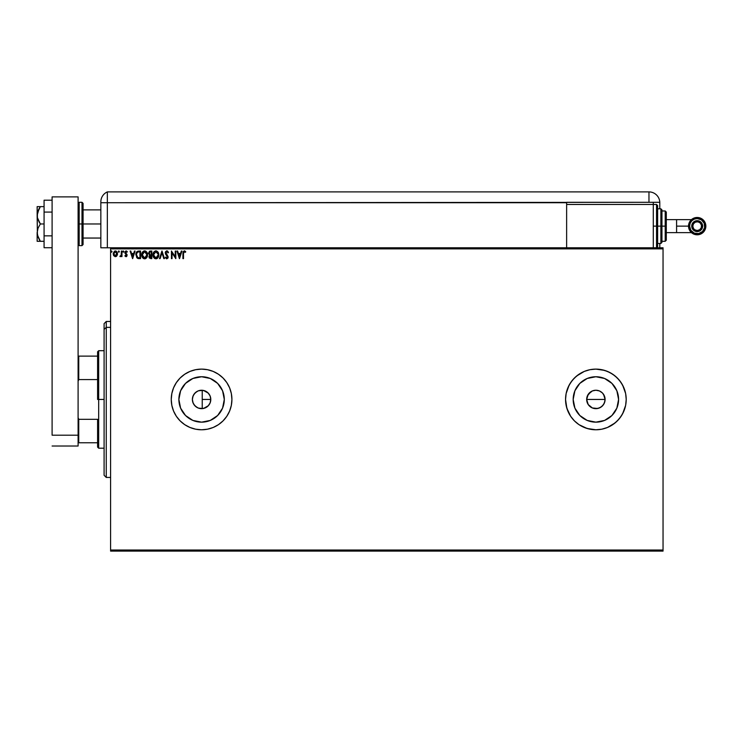 <?xml version="1.0" encoding="UTF-8"?>
<svg xmlns="http://www.w3.org/2000/svg" width="743" height="743" viewBox="0 0 743 743"><rect width="100%" height="100%" fill="white"/><g stroke="black" fill="none" stroke-linecap="round" stroke-linejoin="round"><path stroke-width="1.11" d="M192.706 401.898L194.062 404.759L196.802 407.322L198.511 408.13L203.164 408.52M203.554 408.446L208.319 405.724L210.148 402.817L210.789 399.446A9.204 9.204 0 0 1 201.585 408.659A9.204 9.204 0 0 1 192.381 399.446L192.548 401.211M597.669 408.483L592.347 407.953L588.224 404.564L586.673 399.446L588.224 394.329L592.357 390.939L595.886 390.242L599.406 390.939L602.397 392.936L604.384 395.917L605.09 399.446L604.384 402.985L605.09 399.446A9.204 9.204 0 0 1 595.886 408.659A9.204 9.204 0 0 1 586.673 399.446L588.224 404.564L592.347 407.953L595.877 408.659L599.406 407.953L602.387 405.966L604.384 402.985L603.121 405.13M224.293 399.446A22.708 22.708 0 0 1 201.585 422.154A22.708 22.708 0 0 1 178.877 399.446L180.605 390.762L185.527 383.397L192.892 378.475L201.585 376.747L210.269 378.475L217.643 383.397L222.566 390.762L224.293 399.446L222.566 408.139L217.643 415.504L210.269 420.427L201.585 422.154L192.892 420.427L185.527 415.504L180.605 408.139L178.877 399.446A22.708 22.708 0 0 1 201.585 376.747A22.708 22.708 0 0 1 224.293 399.446M618.585 399.446A22.708 22.708 0 0 1 595.886 422.154A22.708 22.708 0 0 1 573.178 399.446L574.906 390.762L579.828 383.397L587.193 378.475L595.886 376.747L604.57 378.475L611.935 383.397L616.857 390.762L618.585 399.446L616.857 408.139L611.935 415.504L604.57 420.427L595.886 422.154L587.193 420.427L579.828 415.504L574.906 408.139L573.178 399.446A22.708 22.708 0 0 1 595.886 376.747A22.708 22.708 0 0 1 618.585 399.446M570.643 382.626A30.333 30.333 0 0 0 566.138 393.493L565.553 399.446A30.333 30.333 0 0 1 595.886 369.113A30.333 30.333 0 0 1 626.21 399.446L625.634 393.53L623.906 387.837L621.102 382.599L617.331 378.001L612.734 374.231L607.486 371.426L601.802 369.698L595.886 369.113L589.961 369.698L584.277 371.426L579.029 374.231L574.432 378.001L570.661 382.599L567.856 387.837L566.138 393.53L565.553 399.446L566.138 405.362L567.856 411.055L570.661 416.294L574.432 420.891L579.029 424.671L584.277 427.466L589.961 429.194L595.886 429.779L601.802 429.194L607.486 427.466L612.734 424.671L617.331 420.891L621.102 416.294L623.906 411.055L625.634 405.362L626.21 399.446A30.333 30.333 0 0 1 595.886 429.779A30.333 30.333 0 0 1 565.553 399.446A30.333 30.333 0 0 0 566.129 405.325M566.138 405.399A30.333 30.333 0 0 0 570.643 416.266M565.553 399.446L566.853 408.251L570.661 416.294A30.333 30.333 0 0 0 595.849 429.779M595.914 429.779A30.333 30.333 0 0 0 623.888 411.093M623.916 411.018A30.333 30.333 0 0 0 626.21 399.483M171.252 399.483A30.333 30.333 0 0 0 201.557 429.779M201.613 429.779A30.333 30.333 0 0 0 231.918 399.474A30.333 30.333 0 0 1 201.585 429.779A30.333 30.333 0 0 1 171.252 399.446L171.837 405.362L173.565 411.055L176.37 416.294L180.14 420.891L184.738 424.671L189.976 427.466L195.669 429.194L201.585 429.779L207.501 429.194L213.195 427.466L218.433 424.671L223.03 420.891L226.801 416.294L229.606 411.055L231.333 405.362L231.918 399.446L231.333 393.53L229.606 387.837L226.801 382.599L223.03 378.001L218.433 374.231L213.195 371.426L207.501 369.698L201.585 369.113L195.669 369.698L189.976 371.426L184.738 374.231L180.14 378.001L176.37 382.599L173.565 387.837L171.837 393.53L171.252 399.446A30.333 30.333 0 0 1 201.585 369.113A30.333 30.333 0 0 1 231.918 399.446L231.333 393.53L229.606 387.837L226.801 382.599L223.03 378.001L218.433 374.231L213.195 371.426L207.501 369.698L201.585 369.113L195.669 369.698L189.976 371.426L184.738 374.231L180.14 378.001L176.37 382.599L173.565 387.837L171.837 393.53L171.252 399.446L171.837 405.362L173.565 411.055L176.37 416.294L180.14 420.891L184.738 424.671L189.976 427.466L195.669 429.194L201.585 429.779L207.501 429.194L213.195 427.466L218.433 424.671L223.03 420.891L226.801 416.294L229.606 411.055L231.333 405.362L231.918 399.446M204.566 408.158L203.647 408.418M202.848 408.566L202.235 408.631L202.235 390.261L202.848 390.326M206.192 407.415L205.328 407.861M207.631 406.393L206.86 406.997M208.207 393.047L210.158 396.075L210.789 399.446L210.148 402.817L208.207 405.845M589.375 405.957L587.824 403.904M592.347 407.953L591.716 407.656M604.913 401.248L603.539 404.564L600.994 407.108L597.678 408.474L594.084 408.474M600.994 407.099L599.053 408.093M193.431 403.728L193.115 403.05M194.471 405.288L193.997 404.666M195.808 406.616L195.195 406.077M197.359 407.628L196.644 407.21M200.916 408.631L200.071 408.529M199.087 408.306L198.511 408.13M110.596 551.102L663.044 551.102L110.596 551.102L110.596 248.877L663.044 248.877L663.044 550.015L110.596 550.015L110.596 551.102M663.044 247.791L110.596 247.791L110.596 550.015L663.044 550.015L663.044 551.102L663.044 248.877L110.596 248.877L110.596 247.791L663.044 247.791L663.044 248.877L663.044 247.791M116.93 255.768L117.496 253.8L116.976 251.923L115.843 251.013L114.413 251.208L113.252 253.307L113.651 255.546L115.119 256.669L116.93 255.768L117.496 253.8L115.351 250.948L113.215 253.8L113.781 255.768L115.351 256.679L116.93 255.768M121.388 255.768L121.388 256.586L121.963 256.586L121.963 251.041L121.388 251.041L121.202 255.183L119.929 256.493L121.388 255.768L121.388 256.586L121.963 256.586L121.963 251.041L121.963 256.586L121.388 256.586L121.388 255.768L120.366 256.679L121.388 255.768M126.477 251.004L127.313 251.701L125.836 250.985L124.88 252.546L126.505 255.508L124.88 255.898L126.496 256.549L127.072 254.793L125.474 252.36L126.022 251.645L126.979 252.211L127.313 251.701L126.115 250.948L124.88 252.546L126.533 255.258L125.976 256.001L125.223 255.416L124.88 255.898L126.013 256.679L124.88 255.898L125.223 255.416L125.976 256.001L126.533 255.258L124.88 252.546M139.387 258.629L140.538 258.629L140.538 251.041L137.176 251.45L135.941 253.744L136.758 257.71L138.012 258.499L140.538 258.629L140.538 251.041L138.774 251.041L140.538 251.041L140.538 258.629L137.585 258.35L139.387 258.629M150.3 251.041L151.813 251.041L149.538 251.208L148.507 253.196L149.705 255.137L149.027 256.298L149.25 257.858L151.813 258.629L151.813 251.041L151.813 258.629L151.813 251.041L150.3 251.041L148.507 253.196L149.705 255.137L148.99 256.744L150.736 258.629L151.813 258.629L150.736 258.629M160.126 258.629L159.494 258.629L161.918 251.041L159.494 258.629L160.126 258.629L161.974 252.871L163.813 258.629L164.454 258.629L162.02 251.041L164.454 258.629L162.02 251.041L159.494 258.629L160.126 258.629L161.974 252.871L163.813 258.629L164.454 258.629L163.813 258.629M175.237 251.041L175.237 256.688L171.447 251.041L171.447 258.629L172.032 258.629L172.032 252.973L175.822 258.629L175.822 251.041L175.237 251.041L175.822 251.041L175.237 251.041L175.237 256.688L171.447 251.041L171.447 258.629L172.032 258.629L172.032 252.973L175.822 258.629L175.822 251.041L175.701 258.629M183.502 253.586L184.032 251.701L185.444 252.304L185.741 251.728L184.31 250.846L183.075 251.831L182.917 258.629L183.502 258.629L183.502 253.586L184.31 251.626L185.444 252.304L185.741 251.728L184.31 250.846L182.917 253.502L182.917 258.629L183.502 258.629L183.502 253.586M181.311 251.041L181.951 251.041L179.518 258.629L181.951 251.041L181.311 251.041L180.53 253.474L178.404 253.474L177.623 251.041L176.992 251.041L179.416 258.629L181.951 251.041L181.311 251.041L180.53 253.474L178.404 253.474L177.623 251.041L176.992 251.041L179.416 258.629L176.992 251.041L177.623 251.041M168.531 252.509L166.989 250.855L165.327 252.193L165.605 254.255L167.537 256.818L166.961 258.025L165.782 257.069L165.327 257.542L166.534 258.796L167.816 258.23L168.122 256.753L165.875 252.453L166.869 251.626L168.057 252.889L168.531 252.509L166.831 250.846L165.225 252.899L167.556 257.087L166.794 258.044L165.782 257.069L165.327 257.542L166.785 258.824L168.141 257.05L165.81 252.917L166.869 251.626L168.057 252.889L168.531 252.509M158.807 254.803L158.101 252.211L155.547 250.874L153.671 252.23L153.012 255.527L154.628 258.443L156.271 258.796L158.129 257.412L158.807 254.803C158.835 252.648 157.86 251.329 155.881 250.846C153.912 251.348 152.937 252.676 152.974 254.84C152.937 257.022 153.922 258.35 155.928 258.824C157.897 258.304 158.853 256.967 158.807 254.803M147.532 254.803L146.826 252.211L145.284 250.948L143.938 250.948L142.08 252.843L141.857 256.205L143.353 258.443L144.996 258.796L146.854 257.412L147.532 254.803C147.56 252.648 146.585 251.329 144.606 250.846C142.637 251.348 141.662 252.676 141.699 254.84C141.662 257.022 142.647 258.35 144.653 258.824C146.612 258.304 147.578 256.967 147.532 254.803L147.523 254.459M134.455 251.041L135.087 251.041L132.663 258.629L135.087 251.041L134.455 251.041L133.675 253.474L131.548 253.474L130.768 251.041L130.136 251.041L132.56 258.629L135.087 251.041L134.455 251.041L133.675 253.474L131.548 253.474L130.768 251.041L130.136 251.041L132.56 258.629L130.136 251.041L130.768 251.041M123.273 250.948L123.812 251.58L123.329 252.211L123.812 251.58L123.329 250.948L122.846 251.691L123.691 251.998L122.846 251.58L123.329 252.211L122.846 251.58L123.329 250.948L122.846 251.58L123.329 250.948L123.812 251.58L123.329 252.211L122.846 251.58L123.329 250.948L123.812 251.58L123.329 252.211L122.846 251.58L123.329 250.948L123.812 251.58L123.329 252.211L122.846 251.58L123.384 252.202M119.344 251.58L118.648 251.004L118.49 251.998L119.317 251.793L118.852 252.211L119.344 251.58L118.852 252.211L118.369 251.58L118.852 252.211L118.369 251.58L118.852 250.948L118.369 251.58L118.852 250.948L119.344 251.58L118.852 252.211L118.369 251.58L118.852 250.948L119.344 251.58L118.806 250.948M112.054 251.58L111.357 251.004L111.199 251.998L112.026 251.793L111.561 250.948L111.078 251.58L111.561 252.211L112.054 251.58L111.459 250.967M200.081 390.363L200.926 390.261M198.288 390.846L199.087 390.586M196.644 391.682L197.369 391.264M195.195 392.824L195.799 392.285M193.997 394.227L194.471 393.604M193.115 395.843L193.431 395.174M203.164 390.372L198.511 390.772L196.811 391.57L194.062 394.134L192.697 397.031M600.994 391.793L599.675 391.059M206.86 391.905L207.631 392.508M205.328 391.032L206.192 391.477M203.647 390.474L204.566 390.734M231.918 399.428A30.333 30.333 0 0 0 201.613 369.113M201.557 369.113A30.333 30.333 0 0 0 171.252 399.409M626.21 399.409A30.333 30.333 0 0 0 623.916 387.874M623.888 387.809A30.333 30.333 0 0 0 595.914 369.113M595.849 369.113A30.333 30.333 0 0 0 570.689 382.561M566.129 393.567A30.333 30.333 0 0 0 565.553 399.418M570.661 416.294L574.432 420.891L579.029 424.671L587.081 428.47L595.886 429.779L601.802 429.194L607.486 427.466L615.12 422.897L619.328 418.69L622.634 413.749L625.634 405.362L626.21 399.446L625.634 393.53L622.634 385.153L619.328 380.202L615.12 376.004L610.179 372.698L604.691 370.423L595.886 369.113L589.961 369.698L584.277 371.426L576.642 376.004L572.435 380.202L569.129 385.153L566.138 393.53M614.758 386.834L611.935 383.397M583.264 380.574L579.828 383.397M577.005 412.059L579.828 415.504M608.498 418.328L611.935 415.504M586.849 397.654L586.673 399.446A9.204 9.204 0 0 1 595.886 390.242A9.204 9.204 0 0 1 605.09 399.446L603.539 394.338L604.384 395.926M588.224 394.329L590.769 391.793L587.379 395.926M599.406 390.939L595.886 390.242L592.357 390.939L594.084 390.419M595.886 390.242L597.678 390.419M604.913 397.654L605.09 399.446L586.673 399.446L605.09 399.446M587.379 402.975L586.673 399.446M220.467 386.834L217.643 383.397M188.973 380.574L185.527 383.397M182.704 412.059L185.527 415.504M214.198 418.328L217.643 415.504M192.548 397.691L192.381 399.446L193.078 395.926L195.075 392.936L198.065 390.939L201.585 390.242L205.105 390.939L208.096 392.936L210.093 395.926L210.789 399.446L210.093 402.975L208.096 405.957L205.105 407.953L201.585 408.659L198.065 407.953L195.075 405.957L193.078 402.975L192.381 399.446A9.204 9.204 0 0 1 201.585 390.242A9.204 9.204 0 0 1 210.789 399.446L210.158 396.075L208.328 393.177L203.554 390.456M592.357 390.939L590.769 391.793M603.539 394.338L602.387 392.936M183.502 258.629L182.917 258.629M184.728 250.92L184.199 250.855M185.341 251.301L185.444 252.304L184.31 251.626L185.081 252.007M185.267 252.156L184.515 251.654M179.472 256.799L178.654 254.255L180.289 254.255L179.472 256.799L178.654 254.255L180.289 254.255L179.472 256.799M172.032 258.629L171.447 258.629L171.577 251.041M166.989 250.855L167.751 251.218M167.203 250.902L167.927 251.403M167.091 251.663L167.872 252.471M165.81 252.917L166.005 253.66L165.828 252.685L166.869 251.626L165.977 252.211M166.692 254.58L168.141 256.902M166.971 254.868L168.141 257.208M168.122 257.366L167.825 258.23M165.327 257.542L166.014 257.477M165.958 257.394L166.961 258.025L167.556 257.087L166.014 254.83L167.212 256.103M165.531 251.71L166.646 250.865M165.605 254.255L166.014 254.83M158.129 257.412L158.538 256.53M157.535 258.155L156.903 258.592M154.098 258.007L154.841 258.564M153.68 257.459L153.262 256.595M156.55 250.948L155.714 250.855M156.857 258.62L157.943 257.7M155.77 251.636L158.203 254.273M156.179 251.645L156.727 251.821L156.179 251.645M157.042 252.026L157.711 252.787M158.138 253.902L158.231 254.803L155.909 258.044L153.56 254.84L155.909 251.626M157.934 256.419L157.46 257.217M154.117 256.929L155.909 258.044L154.535 257.44L153.69 255.926M153.69 253.744L153.996 252.936M157.795 256.716L156.931 257.71M158.194 255.36L158.101 255.898M149.417 258.127L148.99 256.744L149.705 255.137L148.526 253.502M149.612 255.211L148.507 253.196M149.575 256.734L149.714 256.056L150.625 257.849L149.575 256.734L151.228 255.416L151.228 257.849L149.631 257.171M150.402 257.84L151.228 257.849L151.228 255.416L150.392 255.471L150.931 255.416M151.228 254.645L151.228 251.821L151.228 254.645M149.798 254.468L149.185 252.629L150.002 254.552L149.12 253.539M149.092 253.196L150.123 251.849M150.56 251.821L149.984 251.877M146.854 257.412L147.263 256.53M146.529 257.867L145.628 258.592M146.26 258.155L145.396 258.694M143.975 258.731L142.405 257.459L143.975 258.731M141.848 256.131L141.709 254.496M145.897 251.236L146.826 252.211L145.284 250.948M147.374 253.456L146.826 252.211M142.823 258.007L143.353 258.443M142.415 253.744L142.284 254.84L144.625 251.626L146.947 254.803L144.625 258.044L143.594 257.719L142.842 256.929L144.625 258.044L142.284 254.84L143.399 252.081M143.288 252.183L142.712 252.936M146.074 252.304L146.427 252.787M145.424 257.849L144.904 258.025M146.65 256.419L145.656 257.71M138.607 251.05L138.774 251.041C136.749 251.32 135.783 252.555 135.867 254.738L137.687 258.397M136.926 251.654L137.464 251.283M138.467 258.583L138.932 258.62M136.536 253.837L137.761 252.016L139.953 251.821L139.953 257.849L137.892 257.635L136.452 254.738L136.814 252.973L136.554 253.725M139.145 257.84L139.953 257.849L139.953 251.821L139.322 251.821M132.616 256.799L131.799 254.255L133.424 254.255L132.616 256.799L131.799 254.255L133.424 254.255L132.616 256.799M126.83 251.998L126.18 251.626L126.979 252.211L127.313 251.701L126.979 252.211L126.18 251.626L125.465 252.518L127.118 255.23L126.013 256.679L125.103 256.177M125.372 255.62L125.976 256.001L126.533 255.258L124.991 253.205M126.096 255.982L125.223 255.416L125.976 256.001L126.533 255.258L125.818 254.18L126.533 255.258L125.976 256.001L126.524 255.128M124.889 252.406L125.093 251.626M125.651 251.923L126.979 252.211L126.18 251.626L125.465 252.518L126.31 251.645M125.762 253.242L125.465 252.518M127.016 254.58L126.226 253.623L127.118 255.23M126.858 256.196L126.152 256.679M119.929 256.493L120.366 256.679L120.208 255.908L119.929 256.493M120.468 256.001L121.295 254.812L120.468 256.001M121.378 253.27L121.295 254.812M121.369 253.865L121.388 251.041L121.963 251.041L121.388 251.041M118.75 252.193L118.369 251.58M116.047 256.539L116.605 256.159M113.651 255.546L113.354 254.83M115.611 250.967L116.187 251.153M117.292 252.583L117.468 253.307M117.468 254.31L117.366 254.821M116.911 253.8L116.827 253.066L115.36 256.001L113.8 253.8L115.36 251.626L116.911 253.985M114.989 255.945L114.143 255.174M113.893 253.066L114.663 251.84M115.722 251.682L116.391 252.146M111.617 252.202L111.078 251.58L111.561 252.211L111.078 251.58L111.561 252.211L111.078 251.58L111.561 250.948M157.674 252.731L158.194 254.264M146.65 253.214L146.826 253.725M146.919 255.351L146.826 255.898M142.842 256.929L142.415 255.926M137.696 257.542L137.065 256.976M116.549 252.379L116.827 253.066M106.258 327.366L106.258 321.459L106.258 327.366L110.596 327.366L106.258 327.366L106.258 477.443L106.258 327.366L104.094 329.363L106.258 327.366M104.094 323.623L104.094 329.363L104.094 323.623L106.258 321.459L110.596 321.459M104.094 475.269L104.094 329.363L104.094 475.269L106.258 477.443L110.596 477.443M202.235 390.261L202.235 408.631M97.593 356.12L97.593 399.446L98.68 399.446L98.68 350.705L98.68 399.446L104.094 399.446L98.68 399.446L98.68 448.196L98.68 399.446L97.593 399.446L97.593 351.783L97.593 356.12L78.099 356.12L78.749 356.12L78.749 379.589L97.593 379.589L78.749 379.589L78.749 356.12L97.593 356.12M202.235 399.446L210.789 399.446L202.235 399.446M97.593 419.303L97.593 447.11L97.593 419.303L78.749 419.303L78.099 417.687L78.749 419.303L78.749 442.772L97.593 442.772L78.749 442.772L78.749 419.303L97.593 419.303M78.099 381.205L78.749 379.589L78.099 381.205M78.099 442.772L78.749 442.772L78.099 442.772M81.999 245.627L79.176 245.627L79.176 223.968L79.176 245.627L79.176 223.968L78.099 223.968L81.999 223.968L81.999 245.627L81.999 223.968L81.999 245.627L83.077 244.549L83.077 223.968L100.844 223.968L83.077 223.968L83.077 203.378L83.077 223.968L83.077 203.378L81.999 202.3L79.176 202.3L79.176 223.968L79.176 202.3L79.176 223.968L81.999 223.968L81.999 202.3L81.999 223.968L83.077 223.968L83.077 244.549L83.077 223.968L81.999 223.968L81.999 202.3M78.099 196.886L78.099 446.023L52.103 446.023L78.099 446.023L78.099 435.194L52.103 435.194L52.103 196.886L52.103 435.194L78.099 435.194L78.099 196.886L52.103 196.886L78.099 196.886M52.103 235.847L44.078 235.847L44.078 212.08L52.103 212.08L44.078 212.08L44.078 200.201L52.103 200.201L44.078 200.201L44.078 235.847L52.103 235.847M44.078 247.725L52.103 247.725L44.078 247.725L44.078 235.847L44.078 247.725M38.069 241.299L39.082 241.299L37.15 241.299L37.15 232.633L37.15 241.299L44.078 241.299L40.345 241.299L38.069 237.147L37.15 232.633L38.069 228.11L40.345 223.968L44.078 223.968L40.345 223.968L39.082 221.934L37.391 217.606L37.391 213.009L40.345 206.628L44.078 206.628L37.391 206.628M37.15 215.294L37.391 234.918L37.15 206.628L37.15 215.294L39.082 208.662L38.069 210.78M39.082 239.265L40.345 241.299L39.082 241.299L40.345 241.299L37.391 234.918M40.345 206.628L39.082 208.662L40.345 206.628L39.082 206.628M37.15 232.633L38.069 228.11L40.345 223.968L37.391 217.606M100.844 201.901L100.844 202.737L107.345 202.737L107.345 247.791L110.596 247.791L100.844 247.791L100.844 202.737L100.844 247.791L107.345 247.791L107.345 191.898A10.829 10.829 0 0 0 100.844 201.827A10.829 10.829 0 0 1 107.345 191.898L107.345 202.737L107.345 191.898L107.345 202.737L100.844 202.737L100.844 202.096M100.974 200.155L100.862 201.186M107.345 247.791L107.345 202.737L566.63 202.737L566.63 204.464L566.63 202.3L648.964 202.3L648.964 191.898L107.345 191.898L648.964 191.898A10.829 10.829 0 0 1 659.793 202.737L659.793 208.802L659.793 202.737A10.829 10.829 0 0 0 648.964 191.898L648.964 202.3L659.784 202.3L107.345 202.737L107.345 247.791M659.793 243.463L659.793 247.791L659.793 243.463M653.292 204.464L653.292 202.3L653.292 204.464L566.63 204.464L566.63 247.791L566.63 204.464L653.292 204.464L653.292 247.791L653.292 204.464L656.543 204.464L657.629 205.551L657.629 246.713L657.629 226.132L656.543 226.132L656.543 247.791L656.543 226.132L653.292 226.132L656.543 226.132L656.543 204.464M688.52 226.132L676.585 226.132L676.585 232.633L666.295 232.633L676.585 232.633L676.585 219.631L666.295 219.631L676.585 219.631L676.585 226.132L688.52 226.132A8.665 8.665 -90 0 0 697.185 234.797A8.665 8.665 -90 0 0 705.85 226.132L704.763 226.132A7.579 7.579 90 0 1 697.185 233.711A7.579 7.579 90 0 1 689.597 226.132L688.52 226.132A8.665 8.665 90 0 1 697.185 217.467L697.185 217.467A8.665 8.665 90 0 1 705.85 226.132A8.665 8.665 90 0 1 697.185 234.797L697.185 234.797A8.665 8.665 -90 0 0 705.85 226.132L705.85 226.132A8.665 8.665 90 0 1 697.185 234.797A8.665 8.665 90 0 1 688.52 226.132L689.597 226.132L690.879 230.339L694.278 233.135L698.661 233.571L702.544 231.491L704.624 227.609L704.188 223.225L701.392 219.826L697.185 218.544L694.278 219.12L691.826 220.764L690.182 223.225L689.597 226.132A7.579 7.579 90 0 1 697.185 218.544A7.579 7.579 90 0 1 704.763 226.132L705.85 226.132A8.665 8.665 -90 0 0 697.185 217.467A8.665 8.665 90 0 1 705.85 226.132L705.85 226.132A8.665 8.665 -90 0 0 697.185 217.467A8.665 8.665 -90 0 0 688.52 226.132M702.637 226.132L701.559 226.132A4.374 4.374 90 0 1 697.185 230.506A4.374 4.374 90 0 1 692.81 226.132L691.724 226.132A5.461 5.461 -90.1 0 0 697.185 231.584A5.461 5.461 -90.1 0 0 702.637 226.132L702.637 226.132A5.461 5.461 90.1 0 1 697.185 231.584A5.461 5.461 -90 0 0 702.637 226.132L701.039 229.986L697.185 231.584A5.461 5.461 90.1 0 1 691.724 226.132A5.461 5.461 90.1 0 1 697.185 220.671L701.039 222.268L702.637 226.132A5.461 5.461 -90 0 0 697.185 220.671A5.461 5.461 90.1 0 1 702.637 226.132L702.637 226.132A5.461 5.461 -90.1 0 0 697.185 220.671A5.461 5.461 -90.1 0 0 691.724 226.132L692.81 226.132L693.544 228.556L694.751 229.763L697.185 230.506L699.618 229.763L701.225 227.804L701.476 225.278L700.277 223.039L698.039 221.841L695.513 222.092L693.544 223.699L692.81 226.132A4.374 4.374 90 0 1 697.185 221.758A4.374 4.374 90 0 1 701.559 226.132L702.637 226.132M657.629 243.463L660.88 243.463L660.88 226.132L660.88 243.463L660.88 226.132L657.629 226.132L657.629 246.713L656.543 247.791L656.543 204.464L656.543 226.132L660.88 226.132L660.88 208.802L661.957 209.879L661.957 242.376L661.957 226.132L660.88 226.132L660.88 208.802L660.88 226.132L661.957 226.132L661.957 242.069M665.208 226.132L665.208 241.299L665.208 226.132L661.957 226.132L665.208 226.132L665.208 210.966L665.208 226.132L666.295 226.132L665.208 226.132M666.295 240.212L666.295 226.132L666.295 240.212L665.208 241.299L661.957 241.299M666.295 212.052L666.295 226.132L666.295 212.052L665.208 210.966L661.957 210.966M661.957 226.132L661.957 209.879L661.957 226.132M657.629 226.132L657.629 205.551L657.629 226.132M692.643 223.095L694.148 221.59L697.185 220.671M697.185 231.584L695.095 231.175L692.643 229.16M97.593 351.783L98.68 350.705L104.094 350.705M104.094 448.196L98.68 448.196L97.593 447.11M100.844 209.879L83.077 209.879M100.844 238.048L83.077 238.048M79.176 202.3L78.099 203.378M79.176 245.627L78.099 244.549M676.585 232.633L691.454 232.633M660.88 243.463L661.957 242.376M657.629 208.802L660.88 208.802M676.585 219.631L691.454 219.631"/></g></svg>
